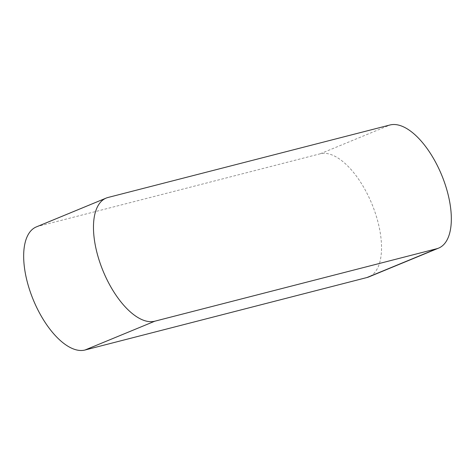 <?xml version="1.0" encoding="UTF-8"?>
<svg xmlns="http://www.w3.org/2000/svg" width="475" height="475" viewBox="0 0 475 475"><rect width="100%" height="100%" fill="white"/><g stroke="black" fill="none" stroke-linecap="round" stroke-linejoin="round"><path stroke-width="0.36" stroke-dasharray="2.38 1.78" d="M36.337 226.908A66.251 30.643 -112.4 0 1 38.232 226.278L320.203 153.793A66.251 30.643 -112.4 0 1 372.715 205.966A66.251 30.643 -112.4 0 1 368.855 276.901M38.232 226.278L108.039 197.469M320.203 153.793L390.011 124.984"/><path stroke-width="0.71" d="M154.797 321.207A66.251 30.643 -112.4 0 1 102.285 269.034A66.251 30.643 -112.4 0 1 106.145 198.099A66.251 30.643 -112.4 0 1 108.039 197.469L390.011 124.984A66.251 30.643 -112.4 0 1 442.522 177.163A66.251 30.643 -112.4 0 1 438.662 248.092A66.251 30.643 -112.4 0 1 436.768 248.722L154.797 321.207L84.989 350.016A66.251 30.643 -112.4 0 1 32.478 297.837A66.251 30.643 -112.4 0 1 36.337 226.908L106.145 198.099M438.662 248.092L368.855 276.901A66.251 30.643 -112.4 0 1 366.961 277.531L84.989 350.016M366.961 277.531L436.768 248.722"/></g></svg>
